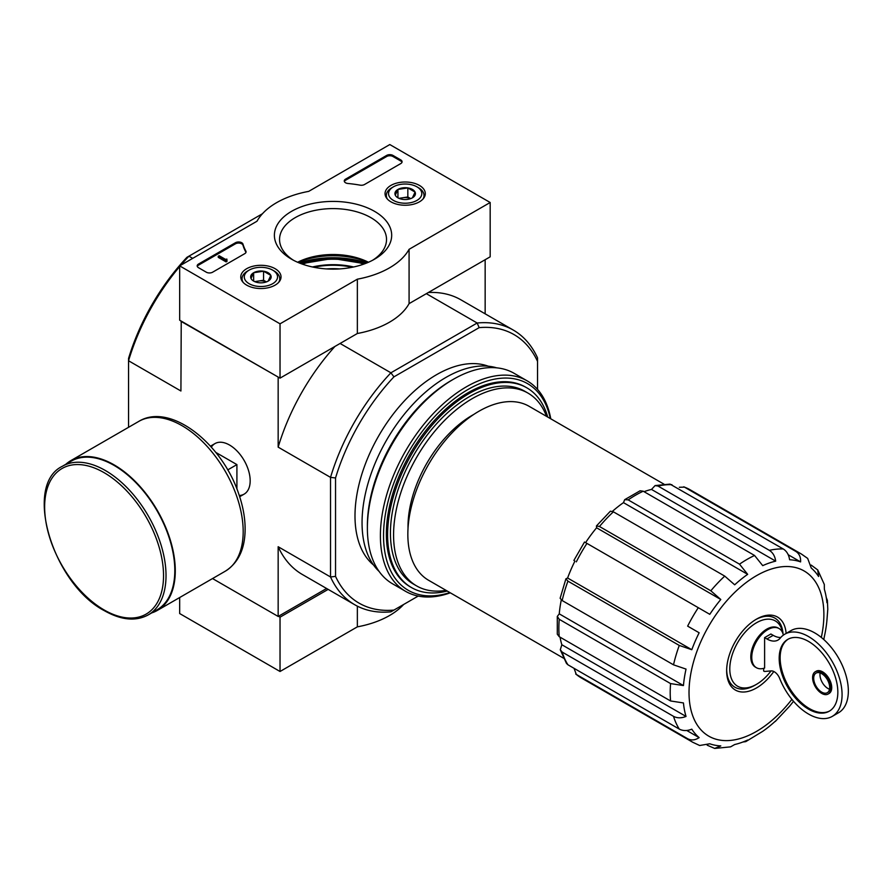<?xml version="1.0" encoding="UTF-8"?>
<svg xmlns="http://www.w3.org/2000/svg" width="893" height="893" viewBox="0 0 893 893"><rect width="100%" height="100%" fill="white"/><g stroke="black" fill="none" stroke-linecap="round" stroke-linejoin="round"><path stroke-width="1.34" d="M771.039 670.911A37.707 21.767 -60 0 1 756.449 684.351A37.707 21.767 -60 0 1 729.838 670.777A37.707 21.767 -60 0 1 753.257 624.854A37.707 21.767 -60 0 1 782.681 632.891M763.671 668.344L763.671 671.023A2.221 1.284 -120 0 0 764.765 671.447L771.15 670.9A8.874 5.124 -120 0 1 779.79 678.747A47.463 27.404 -120 0 0 832.243 716.398A47.463 27.404 -120 0 0 832.243 661.59A47.463 27.404 -120 0 0 784.791 634.197A47.463 27.404 -120 0 0 780.169 638.194A22.18 12.803 -120 0 1 778.004 640.058A22.18 12.803 -120 0 1 766.92 638.964L764.609 637.624L764.609 668.053A22.626 13.06 120 0 1 756.438 667.718L755.489 667.183A22.626 13.06 -60 0 1 755.489 641.062A22.626 13.06 -60 0 1 778.116 628.002L779.053 628.538A22.626 13.06 120 0 0 756.438 641.598A22.626 13.06 120 0 0 756.438 667.718M783.362 635.124A22.626 13.06 120 0 0 779.053 628.538M780.783 637.457A22.18 12.803 -120 0 1 773.193 635.336L770.882 634.008L764.609 637.624M624.698 499.667L623.47 502.636L747.664 574.344L739.516 564.175L628.181 499.89L624.698 499.667L640.091 490.782L643.228 491.206L754.574 555.479L762.722 565.649A102.014 58.905 -60 0 1 775.693 561.139C774.968 556.172 772.858 552.566 769.353 550.345A108.667 62.744 -60 0 1 783.261 548.972C786.755 551.193 788.876 554.787 789.602 559.766A102.014 58.905 -60 0 1 800.597 561.898C800.854 557.109 799.246 553.615 795.797 551.405A108.667 62.744 -60 0 1 801.378 554.017L690.032 489.732A108.667 62.744 -60 0 0 684.451 487.12L795.797 551.405M596.435 525.944L596.591 527.785L720.785 599.493L710.828 590.786L599.482 526.502L596.435 525.944L610.399 511.198L613.391 511.823L724.736 576.108L734.693 584.815A102.014 58.905 -60 0 1 747.664 574.344M623.47 502.636A102.014 58.905 120 0 0 612.453 511.343M596.591 527.785A102.014 58.905 120 0 0 585.596 542.62L709.79 614.328A102.014 58.905 -60 0 1 720.785 599.493M574.947 561.061A102.014 58.905 120 0 0 567.602 578.005L691.796 649.713A102.014 58.905 -60 0 1 699.141 632.769L687.643 626.127A108.667 62.744 -60 0 1 698.293 607.698M699.141 632.769L687.643 626.127M567.602 578.005L565.928 578.798L567.937 581.153L679.272 645.438L691.796 649.713M565.916 578.798L560.134 598.265L562.166 600.543L673.512 664.827A108.667 62.744 -60 0 1 679.272 645.438M561.284 599.962A102.014 58.905 120 0 0 559.252 613.859L683.446 685.567A102.014 58.905 -60 0 1 686.036 669.091L673.512 664.827M559.252 613.859L557.299 616.416L559.23 619.307L670.576 683.591L683.446 685.567M557.299 616.416L557.299 634.186L559.23 636.687L670.576 700.972A108.667 62.744 -60 0 1 670.576 683.591M560.056 637.167A102.014 58.905 120 0 0 561.831 644.735L686.036 716.443A102.014 58.905 -60 0 1 683.446 702.947L670.576 700.972M561.831 644.735L560.302 649.78L562.166 652.069L673.512 716.342C677.184 718.262 681.359 718.296 686.036 716.443M560.291 649.78L566.475 663.421L567.937 664.794L679.272 729.079A108.667 62.744 -60 0 1 673.512 716.342M686.739 730.474L699.141 737.629A102.014 58.905 -60 0 1 691.796 729.179C687.119 731.032 682.955 730.999 679.272 729.079M574.032 668.321L576.309 674.438L687.643 738.723C691.294 740.598 695.122 740.241 699.141 737.629M707.178 745.197L714.657 748.423L720.785 745.912A102.014 58.905 -60 0 1 709.79 743.78L699.654 745.499L692.711 742.239A108.667 62.744 -60 0 1 687.643 738.723M742.92 742.005L745.789 741.625L747.664 740.029A102.014 58.905 -60 0 1 734.693 744.539L730.574 746.861L714.657 748.446M775.336 721.399L775.693 720.863A102.014 58.905 -60 0 1 762.722 731.334L745.789 741.625M793.509 701.284A102.014 58.905 -60 0 1 789.602 706.184L775.336 721.41M824.306 584.502L824.351 589.235A102.014 58.905 -60 0 1 826.94 602.719L827.376 600.297L827.789 609.205L826.94 620.11A102.014 58.905 -60 0 1 824.351 636.575L823.804 639.544M827.376 600.297L826.282 597.629M811.168 565.079L817.709 569.935L818.591 576.498A102.014 58.905 -60 0 0 811.246 568.037L807.663 558.404L801.378 554.017M788.195 554.732L800.597 561.898M684.451 487.12L679.316 487.277M769.353 550.345L658.018 486.06L655.094 485.58L670.007 484.106L783.261 548.972M655.094 485.58L651.499 489.431L775.693 561.139M651.499 489.431A102.014 58.905 120 0 0 644.054 491.675M563.595 658.219L428.651 580.316A100.462 58 -60 0 1 428.651 464.304A100.462 58 -60 0 1 529.114 406.304L664.057 484.218M181.234 321.1L180.922 391L128.547 360.761L128.547 358.45A155.025 89.501 -60 0 1 186.916 257.34L262.453 213.74M418.214 596.066L390.911 611.828A158.574 91.555 -60 0 1 354.744 604.74A158.574 91.555 -60 0 1 330.533 576.967L330.533 477.375A158.574 91.555 -60 0 1 390.911 372.805L393.925 376.857L479.161 327.642L477.163 323.009L426.352 293.674M340.099 343.47L390.911 372.805L477.163 323.009A158.574 91.555 -60 0 1 513.319 330.086A158.574 91.555 -60 0 1 537.53 357.859L537.53 389.393M373.52 565.001A115.32 66.584 -60 0 1 378.878 435.572A115.32 66.584 -60 0 1 488.292 366.219M479.161 327.642A155.025 89.501 -60 0 1 537.53 361.341M393.925 610.086A155.025 89.501 -60 0 1 335.545 576.387L335.545 477.956A155.025 89.501 -60 0 1 393.925 376.857M192.687 258.356L188.925 256.191A158.574 91.555 -60 0 0 180.821 265.21M278.471 377.237L180.922 321.29M212.534 578.564L278.158 616.449L326.581 588.487M239.268 495.492A29.179 16.844 -120 0 0 250.174 480.78A29.179 16.844 -120 0 0 229.546 445.038A29.179 16.844 -120 0 0 211.351 447.125M335.545 477.956L330.533 477.375L278.158 447.136L278.158 377.415M128.547 427.3L128.547 360.761A158.574 91.555 -60 0 1 179.672 266.56M278.158 616.449L278.158 546.728A158.574 91.555 120 0 0 302.37 574.5L354.744 604.74M335.545 576.387L330.533 576.967L278.158 546.728M485.156 313.834L485.156 259.718M513.319 330.086L460.944 299.847A158.574 91.555 120 0 0 428.361 292.502M334.942 346.439A158.574 91.555 120 0 0 278.158 447.136M326.559 268.916A48.791 28.174 180 0 1 339.519 268.916M447.237 591.043A115.32 66.584 -60 0 1 411.494 587.572A115.32 66.584 -60 0 1 411.494 454.403A115.32 66.584 -60 0 1 526.825 387.819A115.32 66.584 -60 0 1 547.71 417.042M446.053 590.362A111.335 64.274 -60 0 1 416.629 585.92A111.335 64.274 -60 0 1 416.629 457.372A111.335 64.274 -60 0 1 527.964 393.087A111.335 64.274 -60 0 1 546.516 416.35M416.629 585.92L413.492 584.111A111.335 64.274 -60 0 1 413.492 455.564A111.335 64.274 -60 0 1 524.827 391.279L527.964 393.087M773.818 671.503A42.138 24.323 -60 0 1 742.842 692.03A42.138 24.323 -60 0 1 726.656 670.766A42.138 24.323 -60 0 1 756.449 619.162A42.138 24.323 -60 0 1 786.13 633.416M756.449 684.351L754.886 685.255A39.917 23.051 -60 0 1 726.668 669.839M755.657 619.63A39.917 23.051 -60 0 1 783.027 633.851M820.12 672.942A11.308 6.53 -120 0 0 827.967 688.514A11.308 6.53 -120 0 0 829.53 689.24M832.243 716.398L838.516 712.77A47.463 27.404 -120 0 0 838.516 657.974A47.463 27.404 -120 0 0 791.064 630.57L784.791 634.197M808.522 709.154A41.469 23.944 -120 0 0 829.251 711.208A41.469 23.944 -120 0 0 829.251 663.32A41.469 23.944 -120 0 0 787.782 639.377A41.469 23.944 -120 0 0 781.42 672.608A41.469 23.944 -120 0 0 808.522 709.154M821.694 693.403A12.859 7.423 -120 0 0 828.124 694.04A12.859 7.423 -120 0 0 828.124 679.182A12.859 7.423 -120 0 0 815.264 671.759A12.859 7.423 -120 0 0 813.289 682.062A12.859 7.423 -120 0 0 821.694 693.403M828.124 694.04L829.061 693.493A12.859 7.423 -120 0 0 829.061 678.647A12.859 7.423 -120 0 0 816.202 671.212L815.264 671.759M788.262 639.12A41.469 23.944 -120 0 0 782.491 672.496A41.469 23.944 -120 0 0 809.46 708.618A41.469 23.944 -120 0 0 829.72 710.928M821.694 692.131A11.308 6.53 -120 0 0 827.342 692.689A11.308 6.53 -120 0 0 827.342 679.629A11.308 6.53 -120 0 0 816.035 673.099A11.308 6.53 -120 0 0 814.304 682.163A11.308 6.53 -120 0 0 821.694 692.131M236.913 488.996L236.913 464.606L215.793 452.416M227.704 469.919L236.913 464.606M148.249 614.897L157.034 609.83A85.828 49.55 -120 0 0 157.034 510.729A85.828 49.55 -120 0 0 71.206 461.168L62.421 466.246C22.894 485.044 52.732 583.877 104.448 610.734C121.202 620.188 135.803 621.584 148.249 614.897A85.828 49.55 -120 0 0 148.249 515.797A85.828 49.55 -120 0 0 62.421 466.246M151.676 612.922A86.498 49.941 -120 0 0 157.369 610.41A86.498 49.941 -120 0 0 157.369 510.528A86.498 49.941 -120 0 0 70.871 460.598A86.498 49.941 -120 0 0 65.859 464.26M179.672 597.529L179.672 613.547L280.034 671.491L357.356 626.853A79.834 46.09 0 0 0 403.636 604.483M278.471 616.259L280.034 617.175L280.034 671.491M357.356 606.157L357.356 626.853M280.034 617.175L328.155 589.391M280.034 323.824L179.672 265.88L256.994 221.23A79.834 46.09 180 0 1 308.721 191.37L389.806 144.554L490.179 202.499L409.083 249.314A79.834 46.09 180 0 1 357.356 279.174L280.034 323.824L280.034 378.141L179.672 320.196L179.672 265.88M419.409 185.409A20.126 11.62 180 0 1 425.302 193.77A20.126 11.62 180 0 1 405.176 205.245A20.126 11.62 180 0 1 385.05 193.77A20.126 11.62 180 0 1 397.363 182.92A20.126 11.62 180 0 1 419.409 185.409M275.133 268.704A20.126 11.62 180 0 1 281.027 277.064A20.126 11.62 180 0 1 260.901 288.539A20.126 11.62 180 0 1 240.775 277.064A20.126 11.62 180 0 1 253.087 266.214A20.126 11.62 180 0 1 275.133 268.704M374.502 211.328A58.637 33.856 180 0 1 374.502 259.216A58.637 33.856 180 0 1 291.576 259.216A58.637 33.856 180 0 1 291.576 211.328A58.637 33.856 180 0 1 374.502 211.328M212.601 272.209A4.432 2.556 180 0 1 206.328 272.209L198.492 267.688A4.432 2.556 180 0 1 197.186 265.88A4.432 2.556 180 0 1 198.492 264.06L235.451 242.729A4.432 2.556 180 0 1 239.938 242.092A4.432 2.556 180 0 1 242.963 244.102A91.376 52.754 180 0 0 245.865 251.067A4.432 2.556 180 0 1 246.066 251.837A4.432 2.556 180 0 1 244.76 253.645L212.601 272.209M364.511 184.516A4.432 2.556 180 0 1 360.058 185.141A90.93 52.497 180 0 0 347.969 183.489A4.432 2.556 180 0 1 344.263 180.966A4.432 2.556 180 0 1 345.569 179.147L386.669 155.415A4.432 2.556 180 0 1 392.942 155.415L400.79 159.947A4.432 2.556 180 0 1 402.084 161.756A4.432 2.556 180 0 1 400.79 163.564L364.511 184.516M409.083 249.314L409.083 303.631L490.179 256.816L490.179 202.499M409.083 303.631A79.834 46.09 180 0 1 357.356 333.502L357.356 279.174M357.356 333.502L280.034 378.141M298.039 262.43A58.637 33.856 180 0 1 368.05 262.43M293.484 260.265A53.491 30.875 180 0 1 279.554 239.48A53.491 30.875 180 0 1 312.572 210.949A53.491 30.875 180 0 1 370.863 217.646A53.491 30.875 180 0 1 386.524 239.48A53.491 30.875 180 0 1 372.604 260.265M297.615 262.252A53.491 30.875 180 0 1 368.463 262.252M197.297 266.415A4.432 2.556 180 0 1 198.492 265.154L235.451 243.811A4.432 2.556 180 0 1 239.938 243.186A4.432 2.556 180 0 1 242.963 245.195L242.963 244.102M245.966 252.373A4.432 2.556 180 0 0 245.865 252.15A91.376 52.754 180 0 1 242.963 245.195M227.034 260.265L226.085 260.801L218.249 256.28L219.187 255.733L225.494 259.372L226.878 259.082L226.208 259.629L227.034 261.348L226.085 261.895L226.085 260.801M226.878 260.176L226.878 259.082M226.085 261.895L218.249 257.363L218.249 256.28M344.363 181.502A4.432 2.556 180 0 1 345.569 180.241L386.669 156.498A4.432 2.556 180 0 1 392.942 156.498L400.79 161.03A4.432 2.556 180 0 1 401.984 162.303M251.011 278.449A10.247 5.916 180 0 1 253.657 272.733A10.247 5.916 180 0 1 263.558 271.204A10.247 5.916 180 0 1 270.802 275.39L268.146 281.105A10.247 5.916 180 0 1 258.256 282.635A10.247 5.916 180 0 1 253.657 281.105A10.247 5.916 180 0 1 251.011 278.449L253.657 272.733L263.558 271.204L270.802 275.39A10.247 5.916 180 0 1 268.146 281.105M247.573 271.037L249.147 270.132A16.632 9.6 180 0 1 272.666 270.132A16.632 9.6 180 0 1 272.666 283.706A16.632 9.6 180 0 1 249.147 283.706A16.632 9.6 180 0 1 249.147 270.132L247.573 271.037A18.853 10.883 180 0 0 242.048 278.728L242.048 280.994M272.666 270.132L274.229 271.037A18.853 10.883 180 0 1 279.755 278.728A18.853 10.883 180 0 1 278.649 282.4M243.153 282.4A18.853 10.883 180 0 1 242.048 278.728M255.465 281.931A8.874 5.124 180 0 1 258.613 281.027L254.706 281.63M266.404 281.909L263.558 280.257L258.613 281.027A8.874 5.124 180 0 1 266.348 281.931M263.558 280.257L263.558 271.204M253.657 281.016L253.657 272.733M395.286 195.154A10.247 5.916 180 0 1 397.932 189.439A10.247 5.916 180 0 1 407.833 187.91A10.247 5.916 180 0 1 415.078 192.095L412.421 197.811A10.247 5.916 180 0 1 402.531 199.34A10.247 5.916 180 0 1 397.932 197.811A10.247 5.916 180 0 1 395.286 195.154L397.932 189.439L407.833 187.91L415.078 192.095A10.247 5.916 180 0 1 412.421 197.811M391.848 187.742L393.411 186.838A16.632 9.6 180 0 1 416.942 186.838A16.632 9.6 180 0 1 416.942 200.412A16.632 9.6 180 0 1 393.411 200.412A16.632 9.6 180 0 1 393.411 186.838L391.848 187.742A18.853 10.883 180 0 0 386.323 195.433L386.323 197.688M416.942 186.838L418.504 187.742A18.853 10.883 180 0 1 424.03 195.433A18.853 10.883 180 0 1 422.925 199.106M387.428 199.106A18.853 10.883 180 0 1 386.323 195.433M399.74 198.637A8.874 5.124 180 0 1 402.877 197.733L398.981 198.335M410.68 198.614L407.833 196.962L402.877 197.733A8.874 5.124 180 0 1 410.624 198.637M407.833 196.962L407.833 187.91M397.932 197.71L397.932 189.439M449.86 592.561A119.316 68.884 -60 0 1 383.756 528.567A119.316 68.884 -60 0 1 461.848 393.3A119.316 68.884 -60 0 1 550.322 418.549M410.88 587.203A115.32 66.584 -60 0 1 386.356 534.047A115.32 66.584 -60 0 1 467.91 392.808A115.32 66.584 -60 0 1 526.189 387.473M450.306 592.818A121.537 70.167 -60 0 1 405.567 591.322A121.537 70.167 -60 0 1 405.567 450.987A121.537 70.167 -60 0 1 527.104 380.82A121.537 70.167 -60 0 1 550.769 418.806M405.567 591.322L392.552 583.799A121.537 70.167 -60 0 1 367.38 528.165A121.537 70.167 -60 0 1 453.32 379.324A121.537 70.167 -60 0 1 514.089 373.296L527.104 380.82M367.38 528.165L367.38 525.81A118.646 68.504 -60 0 1 451.278 380.496L453.32 379.324M379.112 571.442A118.646 68.504 -60 0 1 386.624 440.048A118.646 68.504 -60 0 1 496.664 367.838M739.516 564.175A108.667 62.744 -60 0 1 754.574 555.479M628.181 499.89A108.667 62.744 -60 0 1 643.228 491.206M710.828 590.786A108.667 62.744 -60 0 1 724.736 576.108M599.482 526.502A108.667 62.744 -60 0 1 613.391 511.823M576.309 561.853A108.667 62.744 -60 0 1 586.947 543.413M562.166 600.543A108.667 62.744 -60 0 1 567.937 581.153M559.23 636.687A108.667 62.744 -60 0 1 559.23 619.307M567.937 664.794A108.667 62.744 -60 0 1 562.166 652.069M692.711 742.239L581.365 677.966A108.667 62.744 -60 0 1 576.309 674.438M658.018 486.06A108.667 62.744 -60 0 1 671.927 484.687M299.367 262.988A66.528 38.41 180 0 1 366.722 262.988M301.187 263.703A65.647 37.897 180 0 1 301.879 263.48M364.21 263.48A65.647 37.897 180 0 1 364.891 263.703M301.231 263.714A60.512 34.939 180 0 1 364.846 263.714L332.81 258.479L301.231 263.714M302.414 264.149A59.251 34.213 180 0 1 363.663 264.149M312.45 266.974A55.333 31.947 180 0 1 353.628 266.974M313.845 267.264A54.707 31.59 180 0 1 352.244 267.264M408.023 528.444A90.93 52.497 -60 0 1 473.882 414.374M791.89 699.353A95.361 55.053 -60 0 1 693.56 717.95A95.361 55.053 -60 0 1 744.092 584.156A95.361 55.053 -60 0 1 823.882 614.63A95.361 55.053 -60 0 1 821.314 637.423M773.193 635.336L766.92 638.964M104.079 609.93A84.054 48.523 -120 0 0 155.561 536.693A84.054 48.523 -120 0 0 52.609 477.264A84.054 48.523 -120 0 0 104.079 609.93M157.369 610.41L225.27 571.207A86.498 49.941 -120 0 0 225.27 471.325A86.498 49.941 -120 0 0 138.783 421.396L70.871 460.598M198.492 265.154L198.492 264.06M235.451 243.811L235.451 242.729M245.865 252.15L245.865 251.067M400.79 161.03L400.79 159.947M392.942 156.498L392.942 155.415M386.669 156.498L386.669 155.415M345.569 180.241L345.569 179.147M526.825 387.819L525.564 387.104M411.494 587.572L410.244 586.846M824.328 584.502L817.731 569.924M683.781 486.797L690.032 489.732M573.875 560.447L584.524 542.006M581.365 677.966L575.695 674.003M214.956 443.598L210.491 446.165M244.135 494.13L239.67 496.709M225.27 571.207C238.152 563.014 244.76 549.385 245.117 530.286C245.274 518.766 243.153 506.666 238.755 493.974C222.178 443.553 170.273 402.084 138.783 421.396M279.755 278.728L279.755 280.994M424.03 195.433L424.03 197.688"/></g></svg>
